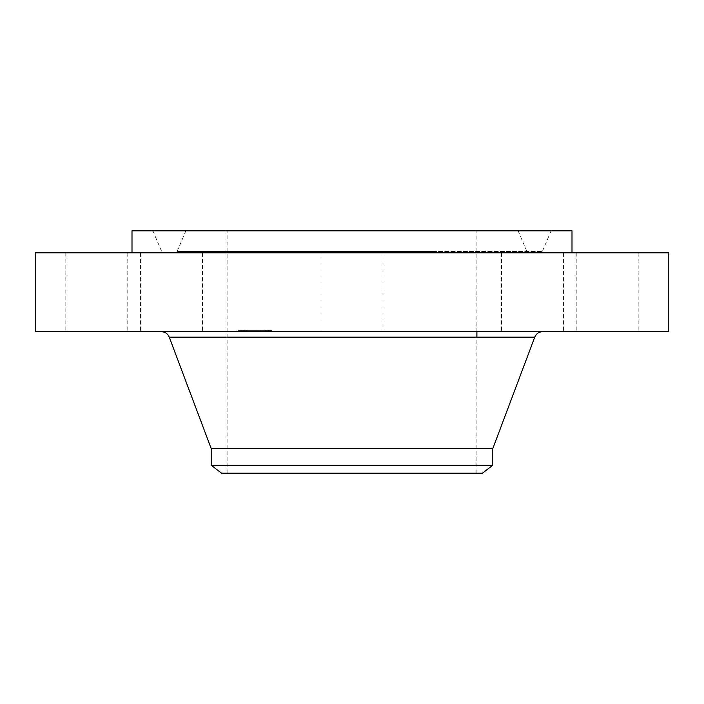 <?xml version="1.0" encoding="UTF-8"?>
<svg xmlns="http://www.w3.org/2000/svg" width="704" height="704" viewBox="0 0 704 704"><rect width="100%" height="100%" fill="white"/><g stroke="black" fill="none" stroke-linecap="round" stroke-linejoin="round"><path stroke-width="0.53" stroke-dasharray="3.52 2.64" d="M324.817 252.842L382.976 252.842L324.817 252.842M324.817 331.69L382.976 331.69L324.817 331.69M668.8 252.842L35.2 252.842M457.477 252.842L132 252.842L457.477 252.842M523.732 252.842L563.429 252.842L523.732 252.842M622.054 252.842L576.224 252.842L622.054 252.842M562.179 252.842L501.477 252.842L562.179 252.842M180.268 252.842L140.571 252.842L180.268 252.842M81.946 252.842L127.776 252.842L81.946 252.842M141.821 252.842L202.523 252.842L141.821 252.842M668.8 331.69L35.2 331.69M572 230.806L132 230.806M180.268 331.69L140.571 331.69L180.268 331.69M622.054 331.69L576.224 331.69L622.054 331.69M81.946 331.69L127.776 331.69L81.946 331.69M562.179 331.69L501.477 331.69L562.179 331.69M141.821 331.69L202.523 331.69L141.821 331.69M523.732 331.69L563.429 331.69L523.732 331.69M447.462 230.806L152.874 230.806L447.462 230.806M261.712 252.842L540.329 252.842L261.712 252.842M436.814 252.842L175.322 252.842L436.814 252.842M272.36 230.806L518.109 230.806L272.36 230.806M411.875 230.806L227.11 230.806L411.875 230.806M411.875 473.194L227.11 473.194L411.875 473.194M221.566 473.194L482.434 473.194M492.8 465.238L211.2 465.238M492.8 448.606L211.2 448.606M443.397 331.69L161.603 331.69L443.397 331.69M270.433 331.69L236.914 331.69L270.433 331.69M238.242 330.634L271.762 330.634L238.242 330.634M267.018 330.634L240.61 330.634L267.018 330.634M261.272 330.634L259.248 330.634L261.272 330.634M240.926 330.634L238.894 330.634L240.926 330.634M249.357 330.634L247.324 330.634L249.357 330.634M267.758 330.634L269.782 330.634L267.758 330.634M241.657 331.69L268.066 331.69L241.657 331.69M256.326 331.69L264.73 331.69L256.326 331.69L256.326 330.634L264.73 330.634L255.332 330.634L259.556 330.634L256.326 330.634L256.344 331.69M262.865 331.69L262.865 330.634M262.944 331.69L262.926 330.634M262.988 331.69L262.97 330.634L262.979 331.69M261.175 331.69L261.8 331.69L260.955 331.69L261.175 330.634M261.932 331.69L261.932 330.634M262.293 331.69L262.293 330.634M262.434 331.69L262.398 330.634M262.486 331.69L262.495 330.634L262.486 331.69M259.556 331.69L256.485 331.69L259.556 331.69L259.556 330.634M256.476 331.69L256.494 330.634L256.476 331.69M256.502 331.69L256.502 330.634L256.502 331.69M255.702 331.69L248.195 331.69L255.684 331.69L255.684 330.634L248.195 330.634L256.106 330.634L255.702 331.69M256.089 331.69L259.134 331.69L254.707 331.69L256.098 331.69L256.062 330.634L259.134 330.634L256.098 330.634L256.089 331.69L256.08 330.634L256.098 331.69M256.106 331.69L256.106 330.634L256.106 331.69M255.878 331.69L255.869 330.634L255.842 331.69M254.241 331.69L258.834 331.69L254.241 331.69L254.241 330.634M253.783 331.69L253.783 330.634M253.977 331.69L253.977 330.634L253.95 331.69M254.109 331.69L254.109 330.634M252.745 331.69L252.745 330.634M253 331.69L252.991 330.634L253 331.69M253.308 331.69L253.326 330.634L253.308 331.69M253.466 331.69L253.502 330.634L253.466 331.69M250.052 331.69L252.243 331.69L250.052 331.69L250.052 330.634M249.744 331.69L250.342 331.69L249.744 331.69L249.744 330.634M250.58 331.69L251.53 331.69L250.58 331.69L250.58 330.634M251.759 331.69L252.49 331.69L251.759 331.69L251.768 330.634L251.759 331.69M253.079 331.69L251.724 331.69L253.079 331.69L253.097 330.634L253.106 331.69L253.079 330.634M248.662 331.69L248.653 330.634L248.662 331.69M248.582 331.69L248.618 330.634L248.582 331.69M248.538 331.69L248.565 330.634L248.538 331.69M248.45 331.69L248.486 330.634L248.45 331.69M247.667 331.69L247.667 330.634L248.274 330.634L247.544 330.634L249.031 330.634L247.667 330.634M247.949 331.69L247.949 330.634L247.922 331.69M248.125 331.69L248.125 330.634M248.257 331.69L248.23 330.634L248.23 331.69M248.274 331.69L248.274 330.634L248.274 331.69M248.063 331.69L248.063 330.634L248.054 331.69M248.802 331.69L247.544 331.69L249.031 331.69L248.829 330.634L248.802 331.69M249.181 331.69L251.83 331.69L247.975 331.69L250.879 331.69L249.181 331.69L249.181 330.634L250.879 330.634L247.975 330.634L251.83 330.634L249.181 330.634M254.355 331.69L254.355 330.634M253.123 331.69L253.123 330.634L253.132 331.69M253.651 331.69L253.642 330.634M253.889 331.69L253.889 330.634L253.889 331.69M254.047 331.69L254.047 330.634M254.012 331.69L254.012 330.634M253.818 331.69L253.818 330.634M253.739 331.69L253.739 330.634M253.554 331.69L253.554 330.634L253.59 331.69M253.458 331.69L253.458 330.634L253.449 331.69M253.343 331.69L253.343 330.634L253.343 331.69M253.229 331.69L253.211 330.634M252.886 331.69L252.868 330.634M253.396 331.69L253.396 330.634L253.396 331.69M253.537 331.69L253.537 330.634M253.273 331.69L253.273 330.634M253.053 331.69L253.053 330.634M252.965 331.69L252.965 330.634M252.771 331.69L252.771 330.634M252.666 331.69L252.666 330.634M251.416 331.69L251.416 330.634M252.182 331.69L252.182 330.634M248.723 331.69L248.723 330.634M250.008 331.69L250.008 330.634L250.026 331.69M251.478 331.69L251.478 330.634M249.867 331.69L249.867 330.634M248.195 331.69L248.195 330.634L248.186 331.69M249.418 331.69L249.418 330.634L249.445 331.69L247.324 331.69L249.436 331.69L247.324 331.69L249.436 331.69L249.436 330.634L249.436 331.69M251.117 331.69L251.117 330.634L251.09 331.69M252.243 331.69L252.243 330.634M252.067 331.69L252.067 330.634M251.909 331.69L251.909 330.634M251.627 331.69L251.627 330.634M251.504 331.69L251.504 330.634M251.337 331.69L251.337 330.634L251.328 331.69M251.178 331.69L251.178 330.634M251.029 331.69L251.029 330.634M250.888 331.69L250.888 330.634L250.879 331.69M250.756 331.69L250.756 330.634M250.633 331.69L250.624 330.634M250.51 331.69L250.51 330.634L250.474 331.69M250.404 331.69L250.404 330.634M250.202 331.69L250.202 330.634M249.841 331.69L249.841 330.634L249.85 331.69M249.647 331.69L249.647 330.634M249.462 331.69L249.462 330.634L249.462 331.69M249.269 331.69L249.269 330.634M249.41 331.69L249.41 330.634L249.374 331.69M249.568 331.69L249.568 330.634L249.586 331.69M249.929 331.69L249.929 330.634M250.131 331.69L250.131 330.634M250.351 331.69L250.351 330.634L250.342 331.69M250.826 331.69L250.826 330.634M251.372 331.69L251.372 330.634M251.944 331.69L251.944 330.634M252.12 331.69L252.12 330.634L252.138 331.69M252.49 331.69L252.49 330.634M251.293 331.69L251.293 330.634M251.724 331.69L251.724 330.634L251.733 331.69M252.824 331.69L252.824 330.634M251.53 331.69L251.53 330.634L251.566 331.69M251.134 331.69L251.134 330.634M250.958 331.69L250.958 330.634M250.791 331.69L250.791 330.634M250.21 331.69L250.21 330.634M250.087 331.69L250.087 330.634M249.973 331.69L249.973 330.634M249.718 331.69L249.718 330.634M249.304 331.69L249.304 330.634M249.146 331.69L249.146 330.634M248.996 331.69L248.996 330.634M248.512 331.69L248.512 330.634M248.38 331.69L248.38 330.634M264.73 331.69L264.73 330.634M264.502 331.69L264.502 330.634M264.29 331.69L264.29 330.634M264.088 331.69L264.088 330.634M263.894 331.69L263.894 330.634M263.701 331.69L263.701 330.634M263.525 331.69L263.525 330.634M263.349 331.69L263.349 330.634M263.19 331.69L263.19 330.634M263.032 331.69L263.032 330.634M262.803 331.69L262.803 330.634L262.821 331.69M262.909 331.69L262.909 330.634L262.882 331.69M262.75 331.69L262.75 330.634M262.671 331.69L262.671 330.634M262.574 331.69L262.574 330.634M262.469 331.69L262.469 330.634M262.346 331.69L262.346 330.634M262.205 331.69L262.205 330.634L262.178 331.69M262.055 331.69L262.055 330.634L262.055 331.69M261.897 331.69L261.897 330.634L261.897 331.69M261.721 331.69L261.721 330.634L261.694 331.69M261.589 331.69L261.589 330.634L261.571 331.69M261.457 331.69L261.457 330.634L261.448 331.69M261.316 331.69L261.316 330.634L261.307 331.69M261.026 331.69L261.026 330.634M260.955 331.69L260.955 330.634M261.386 331.69L261.386 330.634M261.536 331.69L261.536 330.634M261.677 331.69L261.677 330.634M261.809 331.69L261.809 330.634L261.8 331.69M262.038 331.69L262.038 330.634M262.134 331.69L262.134 330.634L262.17 331.69M262.249 331.69L262.249 330.634L262.249 331.69M261.985 331.69L261.985 330.634M260.806 331.69L260.806 330.634M257.902 331.69L257.902 330.634L257.866 331.69M258.553 331.69L258.553 330.634L257.963 330.634L258.623 330.634L258.535 331.69M255.332 331.69L255.332 330.634M259.433 331.69L259.433 330.634M259.31 331.69L259.31 330.634M259.186 331.69L259.186 330.634M259.063 331.69L259.063 330.634M258.931 331.69L258.931 330.634M258.782 331.69L258.782 330.634L258.755 331.69M258.632 331.69L258.632 330.634M258.491 331.69L258.491 330.634L258.5 331.69M258.359 331.69L258.359 330.634L258.377 331.69M258.227 331.69L258.227 330.634L258.254 331.69M258.104 331.69L258.104 330.634L258.104 331.69M257.981 331.69L257.963 330.634M257.761 331.69L257.761 330.634M257.655 331.69L257.682 330.634M257.558 331.69L257.558 330.634M257.453 331.69L257.453 330.634L257.426 331.69M257.347 331.69L257.347 330.634M257.25 331.69L257.25 330.634L257.268 331.69M257.145 331.69L257.145 330.634L257.127 331.69M257.039 331.69L257.039 330.634M256.934 331.69L256.934 330.634M256.828 331.69L256.828 330.634M256.722 331.69L256.722 330.634M256.617 331.69L256.617 330.634M249.031 331.69L249.031 330.634M247.773 331.69L247.773 330.634L247.764 331.69M247.544 331.69L247.544 330.634M255.922 331.69L255.913 330.634M255.966 331.69L255.966 330.634M256.01 331.69L256.01 330.634M256.036 331.69L256.036 330.634M255.816 331.69L255.816 330.634M255.781 331.69L255.781 330.634M255.746 331.69L255.746 330.634M247.843 331.69L247.843 330.634L247.852 331.69M248.046 331.69L248.019 330.634M247.975 331.69L247.975 330.634L247.975 331.69M257.18 331.69L257.18 330.634M257.303 331.69L257.303 330.634M257.55 331.69L257.55 330.634L257.541 331.69M257.814 331.69L257.814 330.634M258.166 331.69L258.166 330.634M258.271 331.69L258.271 330.634M259.134 331.69L259.134 330.634M254.707 331.69L254.707 330.634M258.078 331.69L258.078 330.634M257.84 331.69L257.84 330.634L257.822 331.69M258.834 331.69L258.834 330.634M258.738 331.69L258.738 330.634M258.394 331.69L258.394 330.634M257.4 331.69L257.4 330.634M249.515 331.69L249.515 330.634M251.83 331.69L251.83 330.634M251.574 331.69L251.574 330.634M247.509 331.69L247.509 330.634M259.327 331.69L261.36 331.69L259.327 331.69M238.973 331.69L241.006 331.69L238.973 331.69M269.702 331.69L267.67 331.69L269.702 331.69M260.744 251.513L542.335 251.513L260.744 251.513M435.846 251.513L177.1 251.513L435.846 251.513M534.741 337.163L169.259 337.163M252.296 331.69L252.296 330.634M248.415 331.69L248.415 330.634M382.976 252.842L382.976 331.69L382.976 252.842M321.024 252.842L321.024 331.69L321.024 252.842M140.571 252.842L140.571 331.69L140.571 252.842M202.523 252.842L202.523 331.69L202.523 252.842M638.176 252.842L638.176 331.69M576.224 252.842L576.224 331.69M65.824 252.842L65.824 331.69M127.776 252.842L127.776 331.69M563.429 252.842L563.429 331.69L563.429 252.842M501.477 252.842L501.477 331.69L501.477 252.842M152.874 230.806L161.665 251.513L163.671 252.842M551.126 230.806L542.335 251.513L540.329 252.842M518.109 230.806L526.9 251.513L528.906 252.842M185.891 230.806L177.1 251.513L175.094 252.842M476.89 473.194L476.89 337.163M476.89 331.69L476.89 230.806M227.11 473.194L227.11 230.806M271.762 331.69L271.762 330.634M236.914 331.69L236.914 330.634M240.61 331.69L240.61 330.634M268.066 331.69L268.066 330.634M259.248 331.69L259.248 330.634L259.248 331.69M261.36 331.69L261.36 330.634L261.36 331.69M238.894 331.69L238.894 330.634L238.894 331.69M241.006 331.69L241.006 330.634L241.006 331.69M247.324 331.69L247.324 330.634L247.324 331.69M269.782 331.69L269.782 330.634L269.782 331.69M267.67 331.69L267.67 330.634L267.67 331.69"/><path stroke-width="1.06" d="M35.2 252.842L668.8 252.842L668.8 331.69L35.2 331.69L35.2 252.842M132 252.842L132 230.806L572 230.806L572 252.842M211.2 465.238L492.8 465.238L482.434 473.194L221.566 473.194L211.2 465.238L211.2 448.606L492.8 448.606L534.741 337.163C536.246 333.696 538.877 331.874 542.643 331.69M211.2 448.606L169.259 337.163L534.741 337.163M476.89 337.163L476.89 331.69M492.8 465.238L492.8 448.606M169.259 337.163C167.754 333.696 165.123 331.874 161.357 331.69"/></g></svg>

